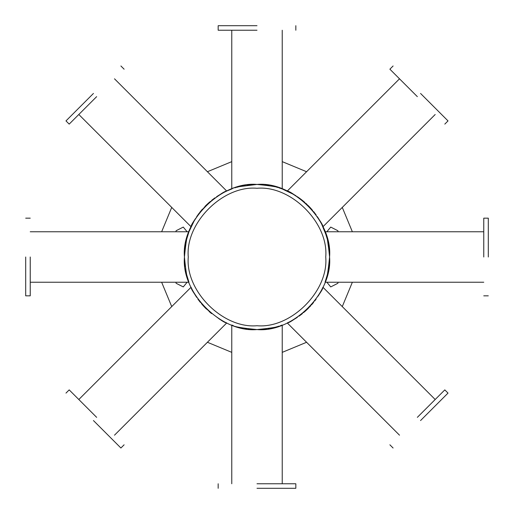 <?xml version="1.0" encoding="UTF-8"?>
<svg xmlns="http://www.w3.org/2000/svg" width="514" height="514" viewBox="0 0 514 514"><rect width="100%" height="100%" fill="white"/><g stroke="black" fill="none" stroke-linecap="round" stroke-linejoin="round"><path stroke-width="0.77" d="M257 325.735C291.008 328.812 328.812 291.008 325.735 257C328.812 222.992 291.008 185.188 257 188.265C222.992 185.188 185.188 222.992 188.265 257C185.188 291.008 222.992 328.812 257 325.735M78.815 114.493L191.047 226.732C191.002 224.586 195.885 217.57 205.696 205.684C217.583 195.879 224.592 191.002 226.732 191.047L223.5 192.628M114.493 78.815L226.732 191.047C224.586 191.002 217.57 195.885 205.684 205.696C195.879 217.583 191.002 224.592 191.047 226.732L191.613 225.53M222.639 193.084L222.202 193.322L222.639 193.091M219.825 194.677L217.242 196.297L219.825 194.684M214.981 197.839L213.265 199.098M212.667 199.548L211.556 200.428M209.468 202.169L206.41 204.977M200.852 211.036L210.444 201.34M194.562 220.024L193.315 222.215L194.562 220.018M192.853 223.076L192.666 223.436L192.853 223.076M222.909 192.943L223.237 192.769M222.177 193.341L221.328 193.81M205.709 205.671L205.137 206.242M231.769 30.236L231.769 188.966C233.253 187.411 241.664 185.901 257.006 184.436C272.343 185.907 280.753 187.417 282.231 188.966L278.826 187.796M282.231 30.236L282.231 188.966C280.747 187.411 272.336 185.901 256.994 184.436C241.657 185.907 233.247 187.417 231.769 188.966M277.894 187.507L277.419 187.366M274.778 186.646L271.81 185.965M269.118 185.451L267.023 185.13M266.278 185.034L264.871 184.86M262.166 184.622L258.015 184.442M249.798 184.796L247.414 185.072M244.953 185.445L243.006 185.798M242.865 185.824L241.451 186.119M238.997 186.704L236.562 187.372M235.63 187.655L235.239 187.777M277.387 187.359L276.455 187.09M257.026 184.436L256.216 184.442M399.506 78.815L287.268 191.047C289.414 191.002 296.43 195.885 308.316 205.696C318.121 217.583 322.998 224.592 322.953 226.732L321.372 223.5M435.185 114.493L322.953 226.732C322.998 224.586 318.115 217.57 308.304 205.684C296.417 195.879 289.408 191.002 287.268 191.047L288.47 191.613M320.916 222.639L320.678 222.202L320.909 222.639M319.322 219.825L317.703 217.242L319.316 219.825M316.161 214.981L314.902 213.265M314.452 212.667L313.572 211.556M311.831 209.468L309.01 206.397M302.977 200.858L312.666 210.444M293.976 194.562L291.785 193.315L293.982 194.562M290.924 192.853L290.564 192.666L290.924 192.853M321.057 222.909L321.231 223.237M320.659 222.177L320.19 221.328M306.884 204.302L305.978 203.454M301.056 199.342L299.084 197.884M296.135 195.892L294.907 195.121M291.798 193.322L290.905 192.84M290.86 192.821L287.268 191.047M483.764 231.769L325.034 231.769C326.589 233.253 328.099 241.664 329.564 257.006C328.093 272.343 326.583 280.753 325.034 282.231L326.204 278.826M483.764 282.231L325.034 282.231L327.534 274.046M326.493 277.894L326.634 277.419M327.354 274.778L328.035 271.81M328.549 269.118L328.87 267.023M328.966 266.278L329.14 264.871M329.378 262.166L329.558 258.015M329.204 249.798L328.928 247.414M328.921 247.382L328.202 243.006M328.176 242.865L327.559 240.051M327.296 238.997L326.628 236.562M326.345 235.63L326.223 235.239M326.641 277.387L326.91 276.455M329.538 255.008L329.493 253.768M326.634 236.581L326.339 235.605M326.326 235.56L321.558 223.86M435.185 399.506L322.953 287.268C322.998 289.414 318.115 296.43 308.304 308.316C296.417 318.121 289.408 322.998 287.268 322.953L290.5 321.372M399.506 435.185L287.268 322.953C289.414 322.998 296.43 318.115 308.316 308.304C318.121 296.417 322.998 289.408 322.953 287.268L321.179 290.86M291.361 320.916L291.798 320.678L291.361 320.909M294.175 319.322L296.758 317.703L294.175 319.316M299.019 316.161L300.735 314.902M301.332 314.452L302.444 313.572M304.532 311.831L307.59 309.023M313.148 302.964L303.556 312.66M319.438 293.976L320.685 291.785L319.438 293.982M321.147 290.924L321.334 290.564L321.147 290.924M321.366 290.5L322.728 287.744M291.091 321.057L290.763 321.231M291.823 320.659L292.672 320.19M309.698 306.884L310.546 305.978M314.658 301.056L316.116 299.084M318.108 296.135L318.879 294.907M320.678 291.798L321.16 290.905M280.297 325.722L282.231 325.034C280.747 326.589 272.336 328.093 257 329.564L258.401 329.551M277.444 326.628L275.003 327.296L277.438 326.628M272.548 327.881L273.493 327.669M270.987 328.202L269.04 328.562M266.586 328.928L262.86 329.326M258.465 329.551L257 329.564C241.657 328.093 233.247 326.583 231.769 325.034L233.292 325.58M263.232 329.294L266.599 328.928M269.76 328.433L270.968 328.208M278.37 326.345L278.761 326.223M259.506 329.519L260.212 329.493M268 328.729L268.533 328.645M277.419 326.634L279.205 326.082M282.231 483.764L282.231 325.034C280.753 326.583 272.343 328.093 257.006 329.564C241.664 328.099 233.253 326.589 231.769 325.034L231.769 483.764M239.222 327.354L242.197 328.041L239.222 327.354M244.895 328.549L246.99 328.87M248.127 329.018L249.142 329.14M251.468 329.352L250.671 329.288M240.642 327.694L241.214 327.829M241.792 327.951L242.942 328.189M250.819 329.301L251.892 329.384M114.493 435.185L226.732 322.953C224.586 322.998 217.57 318.115 205.684 308.304C195.879 296.417 191.002 289.408 191.047 287.268L192.628 290.5M78.815 399.506L191.047 287.268C191.002 289.414 195.885 296.43 205.696 308.316C217.583 318.121 224.592 322.998 226.732 322.953L225.53 322.387M193.084 291.361L193.322 291.798L193.091 291.361M194.677 294.175L196.297 296.758L194.684 294.175M197.839 299.019L199.098 300.735M199.548 301.332L200.428 302.444M202.169 304.532L204.977 307.59M211.036 313.148L201.34 303.556M220.024 319.438L222.215 320.685L220.018 319.438M223.076 321.147L223.436 321.334M192.943 291.091L192.769 290.763M193.341 291.823L193.81 292.672M205.671 308.291L206.242 308.863M30.236 282.231L188.966 282.231C187.411 280.747 185.901 272.336 184.436 256.994C185.907 241.657 187.417 233.247 188.966 231.769L187.796 235.174M30.236 231.769L188.966 231.769L186.466 239.954M187.507 236.106L187.366 236.581M186.646 239.222L185.965 242.19M185.451 244.882L185.13 246.977M185.034 247.722L184.86 249.129M184.622 251.834L184.442 255.985M184.796 264.202L185.072 266.586M185.445 269.047L185.798 270.994M185.824 271.135L186.119 272.548M186.704 275.003L187.372 277.438M187.655 278.37L187.777 278.761M187.359 236.613L187.09 237.545M184.436 256.974L184.442 257.784M321.109 290.995L320.113 292.813M319.477 293.905L318.738 295.132M313.604 302.405L311.587 304.815M308.246 308.374L305.727 310.771M301.082 314.639L300.086 315.39M297.394 317.279L296.327 317.986M296 318.198L294.137 319.342M291.284 320.954L289.138 322.06M287.737 322.734L287.345 322.914M325.221 232.264L325.728 233.716M326.48 236.061L326.949 237.699M329.133 249.084L329.39 251.969M329.564 257C332.809 221.097 292.903 181.191 257 184.436C221.097 181.191 181.191 221.097 184.436 257C181.191 292.903 221.097 332.809 257 329.564C292.903 332.809 332.809 292.903 329.564 257L329.474 260.585M328.921 266.657L328.754 267.813M328.183 271.084L327.932 272.311M327.848 272.69L327.341 274.836M326.467 277.984L326.339 278.389M326.332 278.415L325.728 280.278M325.214 281.743L325.086 282.102M291.297 193.052L292.813 193.887M293.905 194.523L295.132 195.262M302.405 200.396L304.815 202.413M308.374 205.754L310.771 208.273M314.639 212.918L315.39 213.914M317.279 216.606L317.986 217.673M318.198 218L319.342 219.863M193.052 222.703L193.887 221.187M194.523 220.095L195.262 218.868M200.396 211.595L202.413 209.185M205.754 205.626L208.273 203.229M212.918 199.361L213.914 198.61M216.606 196.721L217.673 196.014M218 195.802L219.863 194.658M223.86 192.442L224.862 191.94M226.263 191.266L226.655 191.086M188.779 281.736L188.272 280.284M187.52 277.939L187.051 276.301M184.867 264.916L184.61 262.031M184.436 256.987L184.526 253.415M185.079 247.343L185.246 246.187M185.817 242.916L186.068 241.689M186.152 241.31L186.659 239.164M187.533 236.016L187.661 235.611M187.668 235.585L188.966 231.769L194.665 219.857M222.703 320.948L221.187 320.113M220.095 319.477L218.868 318.738M211.595 313.604L209.185 311.587M205.626 308.246L203.229 305.727M199.361 301.082L198.61 300.086M196.721 297.394L196.014 296.327M195.802 296L194.658 294.137M193.046 291.284L191.94 289.138M191.266 287.737L191.086 287.345M186.473 274.078L188.966 282.231M327.527 239.922L325.034 231.769M329.519 254.366L327.334 239.158M322.766 226.34L322.092 224.92M304.294 201.963L301.442 199.638M300.793 199.136L297.298 196.65M294.143 194.665L282.231 188.966M257 184.436L239.158 186.666M232.122 188.831L226.732 191.047M226.34 191.234L224.92 191.908M201.963 209.706L199.638 212.558M199.136 213.207L196.65 216.702M337.878 283.278L330.733 286.915L326.859 282.231L330.733 286.915L337.878 283.278L338.109 282.231L337.878 283.278M337.878 230.722L338.109 231.769L337.878 230.722L330.733 227.085L326.859 231.769L330.733 227.085L337.878 230.722M176.122 230.722L183.267 227.085L187.141 231.769L183.267 227.085L176.122 230.722L175.891 231.769L176.122 230.722M176.122 283.278L175.891 282.231L176.122 283.278L183.267 286.915L187.141 282.231L183.267 286.915L176.122 283.278M282.231 161.64L306.588 171.727M342.273 207.412L352.36 231.769M352.36 282.231L342.273 306.588M306.588 342.273L282.231 352.36M231.769 352.36L207.412 342.273M171.727 306.588L161.64 282.231M161.64 231.769L171.727 207.412M207.412 171.727L231.769 161.64M25.7 257L25.7 295.833L25.7 257M30.236 257L30.236 295.833L30.236 257M93.445 93.445L65.985 120.906L93.445 93.445M96.651 96.651L69.191 124.112L96.651 96.651M257 25.7L218.167 25.7L257 25.7M257 30.236L218.167 30.236L257 30.236M420.555 93.445L448.015 120.906L420.555 93.445M417.349 96.651L389.888 69.191L417.349 96.651M488.3 257L488.3 218.167L488.3 257M483.764 257L483.764 218.167L483.764 257M420.555 420.555L448.015 393.094L420.555 420.555M417.349 417.349L444.809 389.888L417.349 417.349M257 488.3L295.833 488.3L257 488.3M257 483.764L295.833 483.764L257 483.764M93.445 420.555L120.906 448.015L93.445 420.555M96.651 417.349L69.191 389.888L96.651 417.349M25.7 295.833L30.236 295.833M25.7 218.167L30.236 218.167M65.985 120.906L69.191 124.112M120.906 65.985L124.112 69.191M218.167 25.7L218.167 30.236M295.833 25.7L295.833 30.236M393.094 65.985L389.888 69.191M448.015 120.906L444.809 124.112M488.3 218.167L483.764 218.167M488.3 295.833L483.764 295.833M448.015 393.094L444.809 389.888M393.094 448.015L389.888 444.809M295.833 488.3L295.833 483.764M218.167 488.3L218.167 483.764M120.906 448.015L124.112 444.809M65.985 393.094L69.191 389.888"/></g></svg>
